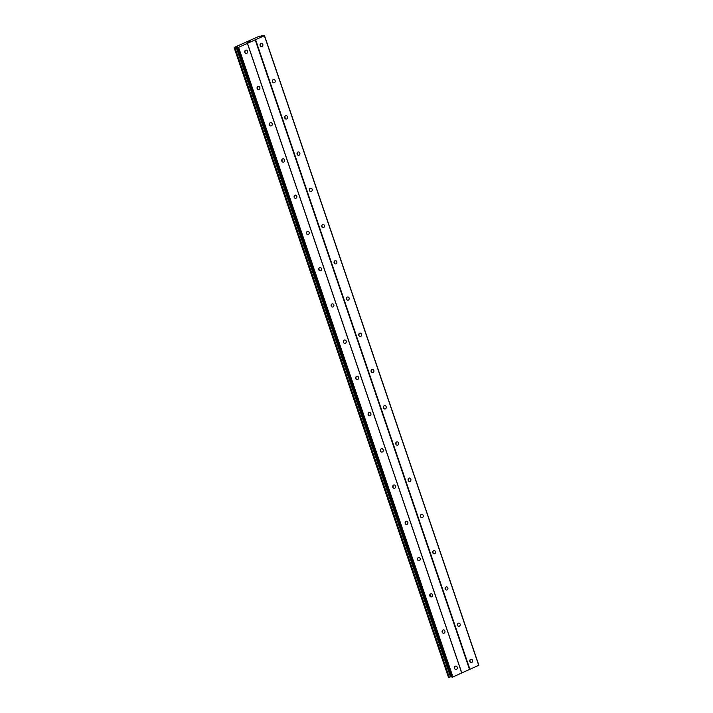 <?xml version="1.0" encoding="UTF-8"?>
<svg xmlns="http://www.w3.org/2000/svg" width="713" height="713" viewBox="0 0 713 713"><rect width="100%" height="100%" fill="white"/><g stroke="black" fill="none" stroke-linecap="round" stroke-linejoin="round"><path stroke-width="1.07" d="M469.84 661.539A1.693 1.444 -93.7 0 1 472.523 660.336A1.693 1.444 -93.7 0 1 469.84 661.539M469.858 660.229A1.693 1.444 -93.7 0 1 469.956 661.816M457.505 625.301A1.693 1.444 -93.7 0 1 460.179 624.107A1.693 1.444 -93.7 0 1 457.505 625.301M457.523 623.991A1.693 1.444 -93.7 0 1 457.621 625.577M445.17 589.063A1.693 1.444 -93.7 0 1 447.844 587.869A1.693 1.444 -93.7 0 1 445.17 589.063M445.188 587.753A1.693 1.444 -93.7 0 1 445.286 589.348M432.836 552.833A1.693 1.444 -93.7 0 1 435.509 551.63A1.693 1.444 -93.7 0 1 432.836 552.833M432.853 551.514A1.693 1.444 -93.7 0 1 432.951 553.11M420.492 516.595A1.693 1.444 -93.7 0 1 423.174 515.392A1.693 1.444 -93.7 0 1 420.492 516.595M420.51 515.276A1.693 1.444 -93.7 0 1 420.617 516.872M408.157 480.357A1.693 1.444 -93.7 0 1 410.84 479.154A1.693 1.444 -93.7 0 1 408.157 480.357M408.175 479.038A1.693 1.444 -93.7 0 1 408.282 480.633M395.822 444.119A1.693 1.444 -93.7 0 1 398.505 442.916A1.693 1.444 -93.7 0 1 395.822 444.119M395.84 442.809A1.693 1.444 -93.7 0 1 395.947 444.395M383.487 407.881A1.693 1.444 -93.7 0 1 386.17 406.686A1.693 1.444 -93.7 0 1 383.487 407.881M383.505 406.57A1.693 1.444 -93.7 0 1 383.612 408.166M371.152 371.651A1.693 1.444 -93.7 0 1 373.835 370.448A1.693 1.444 -93.7 0 1 371.152 371.651M371.17 370.332A1.693 1.444 -93.7 0 1 371.277 371.928M358.817 335.413A1.693 1.444 -93.7 0 1 361.5 334.21A1.693 1.444 -93.7 0 1 358.817 335.413M358.835 334.094A1.693 1.444 -93.7 0 1 358.933 335.689M346.482 299.175A1.693 1.444 -93.7 0 1 349.156 297.972A1.693 1.444 -93.7 0 1 346.482 299.175M346.5 297.856A1.693 1.444 -93.7 0 1 346.598 299.451M334.147 262.937A1.693 1.444 -93.7 0 1 336.821 261.733A1.693 1.444 -93.7 0 1 334.147 262.937M334.165 261.626A1.693 1.444 -93.7 0 1 334.263 263.213M321.813 226.698A1.693 1.444 -93.7 0 1 324.486 225.504A1.693 1.444 -93.7 0 1 321.813 226.698M321.83 225.388A1.693 1.444 -93.7 0 1 321.928 226.984M309.469 190.469A1.693 1.444 -93.7 0 1 312.151 189.266A1.693 1.444 -93.7 0 1 309.469 190.469M309.487 189.15A1.693 1.444 -93.7 0 1 309.594 190.745M297.134 154.231A1.693 1.444 -93.7 0 1 299.816 153.028A1.693 1.444 -93.7 0 1 297.134 154.231M297.152 152.912A1.693 1.444 -93.7 0 1 297.259 154.507M284.799 117.993A1.693 1.444 -93.7 0 1 287.482 116.789A1.693 1.444 -93.7 0 1 284.799 117.993M284.817 116.674A1.693 1.444 -93.7 0 1 284.924 118.269M272.464 81.754A1.693 1.444 -93.7 0 1 275.147 80.551A1.693 1.444 -93.7 0 1 272.464 81.754M272.482 80.444A1.693 1.444 -93.7 0 1 272.589 82.031M260.129 45.516A1.693 1.444 -93.7 0 1 262.812 44.322A1.693 1.444 -93.7 0 1 260.129 45.516M260.147 44.206A1.693 1.444 -93.7 0 1 260.254 45.801M454.529 668.402A1.693 1.444 -93.7 0 1 457.211 667.199A1.693 1.444 -93.7 0 1 454.529 668.402M454.546 667.092A1.693 1.444 -93.7 0 1 454.653 668.678M442.194 632.164A1.693 1.444 -93.7 0 1 444.876 630.969A1.693 1.444 -93.7 0 1 442.194 632.164M442.212 630.853A1.693 1.444 -93.7 0 1 442.31 632.449M429.859 595.925A1.693 1.444 -93.7 0 1 432.533 594.731A1.693 1.444 -93.7 0 1 429.859 595.925M429.877 594.615A1.693 1.444 -93.7 0 1 429.975 596.211M417.524 559.696A1.693 1.444 -93.7 0 1 420.198 558.493A1.693 1.444 -93.7 0 1 417.524 559.696M417.542 558.377A1.693 1.444 -93.7 0 1 417.64 559.972M405.189 523.458A1.693 1.444 -93.7 0 1 407.863 522.255A1.693 1.444 -93.7 0 1 405.189 523.458M405.207 522.139A1.693 1.444 -93.7 0 1 405.305 523.734M392.845 487.22A1.693 1.444 -93.7 0 1 395.528 486.016A1.693 1.444 -93.7 0 1 392.845 487.22M392.863 485.91A1.693 1.444 -93.7 0 1 392.97 487.496M380.51 450.981A1.693 1.444 -93.7 0 1 383.193 449.787A1.693 1.444 -93.7 0 1 380.51 450.981M380.528 449.671A1.693 1.444 -93.7 0 1 380.635 451.258M368.175 414.743A1.693 1.444 -93.7 0 1 370.858 413.549A1.693 1.444 -93.7 0 1 368.175 414.743M368.193 413.433A1.693 1.444 -93.7 0 1 368.3 415.028M355.84 378.514A1.693 1.444 -93.7 0 1 358.523 377.311A1.693 1.444 -93.7 0 1 355.84 378.514M355.858 377.195A1.693 1.444 -93.7 0 1 355.965 378.79M343.506 342.276A1.693 1.444 -93.7 0 1 346.188 341.072A1.693 1.444 -93.7 0 1 343.506 342.276M343.523 340.957A1.693 1.444 -93.7 0 1 343.621 342.552M331.171 306.037A1.693 1.444 -93.7 0 1 333.844 304.834A1.693 1.444 -93.7 0 1 331.171 306.037M331.189 304.718A1.693 1.444 -93.7 0 1 331.287 306.314M318.836 269.799A1.693 1.444 -93.7 0 1 321.51 268.596A1.693 1.444 -93.7 0 1 318.836 269.799M318.854 268.489A1.693 1.444 -93.7 0 1 318.952 270.075M306.501 233.561A1.693 1.444 -93.7 0 1 309.175 232.367A1.693 1.444 -93.7 0 1 306.501 233.561M306.519 232.251A1.693 1.444 -93.7 0 1 306.617 233.846M294.166 197.332A1.693 1.444 -93.7 0 1 296.84 196.128A1.693 1.444 -93.7 0 1 294.166 197.332M294.175 196.013A1.693 1.444 -93.7 0 1 294.282 197.608M281.822 161.093A1.693 1.444 -93.7 0 1 284.505 159.89A1.693 1.444 -93.7 0 1 281.822 161.093M281.84 159.774A1.693 1.444 -93.7 0 1 281.947 161.37M269.487 124.855A1.693 1.444 -93.7 0 1 272.17 123.652A1.693 1.444 -93.7 0 1 269.487 124.855M269.505 123.536A1.693 1.444 -93.7 0 1 269.612 125.132M257.152 88.617A1.693 1.444 -93.7 0 1 259.835 87.414A1.693 1.444 -93.7 0 1 257.152 88.617M257.17 87.307A1.693 1.444 -93.7 0 1 257.277 88.893M244.817 52.379A1.693 1.444 -93.7 0 1 247.5 51.184A1.693 1.444 -93.7 0 1 244.817 52.379M244.835 51.069A1.693 1.444 -93.7 0 1 244.942 52.664M247.705 42.174L248.436 41.844M248.525 42.12L249.256 41.791L248.525 42.12M248.374 41.853L247.554 42.219L248.374 41.853M249.318 41.791L247.545 42.219M250.076 41.229L250.726 41.14L249.942 41.488M249.211 41.514L249.969 41.274M250.789 41.131L249.808 41.568M237.188 47.04L234.443 47.352L258.899 36.39L264.505 35.65L238.597 47.334L237.188 47.04L451.748 676.628M237.607 47.513L451.908 677.1L452.933 676.949L478.842 665.256L264.505 35.65M448.495 677.35L234.158 47.735L448.495 677.35L451.525 676.646M255.192 39.83L469.528 669.445M247.456 43.306L461.792 672.912M255.593 39.723L469.929 669.329M264.398 35.775L478.735 665.381M236.226 47.29L450.563 676.895M238.089 47.486L452.425 677.1M238.597 47.334L452.933 676.949M247.402 43.395L461.739 673.001M261.181 35.9L261.332 36.363M261.199 35.882L261.368 36.363M234.782 47.7L449.119 677.314M234.942 47.655L449.279 677.27M236.172 47.299L450.509 676.904M236.743 47.129L451.079 676.744M237.687 47.513L452.024 677.127M261.216 35.864L261.386 36.363M237.572 47.495L451.908 677.1"/></g></svg>
